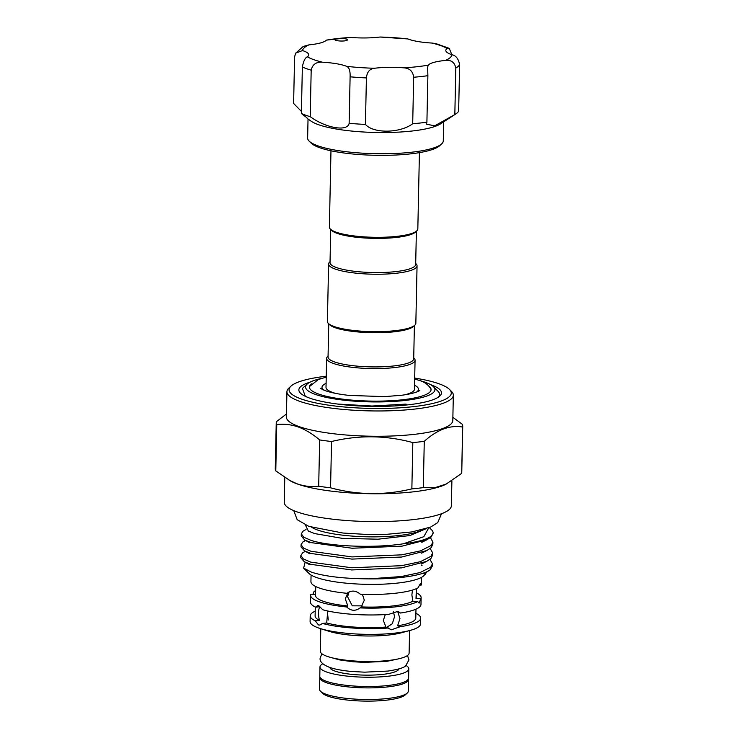 <?xml version="1.0" encoding="UTF-8"?>
<svg xmlns="http://www.w3.org/2000/svg" width="738" height="738" viewBox="0 0 738 738"><rect width="100%" height="100%" fill="white"/><g stroke="black" fill="none" stroke-linecap="round" stroke-linejoin="round"><path stroke-width="1.11" d="M329.868 667.475A34.548 7.242 1.2 0 0 335.043 671.11A34.548 7.242 1.2 0 0 373.05 675.058A34.548 7.242 1.2 0 0 398.889 668.914M322.847 663.757A44.409 9.308 1.2 0 0 319.988 666.94A44.409 9.308 1.2 0 0 326.666 672.032A44.409 9.308 1.2 0 0 376.472 677.078A44.409 9.308 1.2 0 0 408.787 668.803A44.409 9.308 1.2 0 0 406.066 665.501M319.988 666.94L319.794 676.239A44.409 9.308 1.2 0 0 326.473 681.331A44.409 9.308 1.2 0 0 376.279 686.377A44.409 9.308 1.2 0 0 408.594 678.102L408.787 668.803M308.032 118.984L307.635 138.052A67.841 14.216 1.2 0 0 308.53 140.441A67.841 14.216 1.2 0 0 309.139 141.124A67.841 14.216 1.2 0 0 375.153 153.689A67.841 14.216 1.2 0 0 441.638 143.901A67.841 14.216 1.2 0 0 443.28 140.893L443.676 121.825M441.638 143.901L439.544 145.82A65.737 13.782 -178.8 0 1 375.125 155.294A65.737 13.782 -178.8 0 1 311.15 143.126L309.139 141.124M451.841 54.658L449.23 48.339L447.2 48.468A34.271 7.186 1.2 0 0 445.807 50.433A34.271 7.186 1.2 0 0 452.034 54.723C456.019 55.59 458.547 58.939 459.617 64.741L458.639 111.235A83.228 17.444 -178.8 0 1 455.521 114.15L440.614 123.818A67.841 14.216 -178.8 0 1 375.596 132.48A67.841 14.216 -178.8 0 1 311.002 121.097L307.183 118.394M334.914 39.806A6.291 1.319 1.2 0 0 341.62 41.042A6.291 1.319 1.2 0 0 347.413 39.843A6.291 1.319 1.2 0 0 347.33 39.621A6.291 1.319 1.2 0 0 337.801 38.524A6.291 1.319 1.2 0 0 334.831 39.584A6.291 1.319 1.2 0 0 334.914 39.806M301.436 111.429L293.613 103.44L294.582 56.955L295.615 53.191L302.506 50.562A34.271 7.186 1.2 0 1 308.281 53.643A34.271 7.186 1.2 0 1 308.733 54.852A34.271 7.186 1.2 0 1 307.34 56.817A74.833 15.682 1.2 0 0 322.441 62.213C316.242 61.761 312.488 64.409 311.187 70.175A83.228 17.444 -178.8 0 1 302.359 67.02C303.456 61.18 305.117 57.776 307.34 56.817M455.521 114.15A83.228 17.444 -178.8 0 1 454.829 114.575L434.682 125.829L426.453 124.178L426.905 122.176A83.228 17.444 -178.8 0 1 412.699 123.744C400.005 133.283 373.576 133.716 365.43 124.427A83.228 17.444 -178.8 0 1 349.139 123.301C347.709 131.89 325.984 128.237 310.218 116.669A83.228 17.444 -178.8 0 1 301.39 113.504L306.934 117.776M419.424 152.637L417.828 228.928A44.234 9.271 -178.8 0 1 416.758 230.893A44.234 9.271 -178.8 0 1 396.933 236.354A44.234 9.271 -178.8 0 1 330.356 229.084A44.234 9.271 -178.8 0 1 329.379 227.073L330.975 150.783M416.758 230.893L415.365 232.175A42.832 8.976 -178.8 0 1 396.168 237.451A42.832 8.976 -178.8 0 1 331.703 230.422L330.356 229.084M330.052 261.686L329.674 262.027A44.234 9.271 1.2 0 0 328.604 263.992L327.395 321.427A44.234 9.271 1.2 0 0 328.382 323.438L329.72 324.766A42.832 8.976 1.2 0 0 394.193 331.796A42.832 8.976 1.2 0 0 413.381 326.519L414.774 325.246A44.234 9.271 1.2 0 0 415.845 323.281L417.053 265.846A44.234 9.271 1.2 0 0 416.066 263.844L415.697 263.475M328.382 323.438A44.234 9.271 1.2 0 0 394.959 330.698A44.234 9.271 1.2 0 0 414.774 325.246M328.604 263.992A44.234 9.271 1.2 0 0 351.251 272.59A44.234 9.271 1.2 0 0 396.158 273.272A44.234 9.271 1.2 0 0 417.053 265.846M330.725 229.444L330.024 262.654A42.832 8.976 1.2 0 0 351.961 270.975A42.832 8.976 1.2 0 0 395.448 271.639A42.832 8.976 1.2 0 0 415.679 264.453L416.38 231.243M319.665 439.94L318.696 486.231A93.256 19.548 1.2 0 0 330.569 487.809L331.537 441.509A93.256 19.548 -178.8 0 1 319.665 439.94C312.654 433.99 305.541 429.673 298.318 426.998C291.03 424.498 283.844 423.695 276.75 424.59A93.256 19.548 -178.8 0 1 276.243 422.459L275.274 468.75A93.256 19.548 1.2 0 0 275.781 470.89L290.68 481.047A83.569 17.518 1.2 0 0 297.423 483.999A83.569 17.518 1.2 0 0 375.531 493.768A83.569 17.518 1.2 0 0 445.844 484.303L461.684 473.353A93.256 19.548 1.2 0 0 461.757 472.661L462.726 426.361A93.256 19.548 -178.8 0 1 462.652 427.062L461.684 473.353M289.102 480.18L297.128 483.833C304.351 486.324 311.537 487.117 318.696 486.231M286.925 391.703L286.399 416.998A83.228 17.444 1.2 0 0 298.918 426.536A83.228 17.444 1.2 0 0 392.256 435.983A83.228 17.444 1.2 0 0 452.809 420.485L453.335 395.19A83.228 17.444 -178.8 0 1 392.782 410.688A83.228 17.444 -178.8 0 1 299.453 401.241A83.228 17.444 -178.8 0 1 286.925 391.703A83.228 17.444 -178.8 0 1 288.936 388.004L291.03 386.094A81.125 17.002 1.2 0 0 301.279 398.99A81.125 17.002 1.2 0 0 400.54 407.773A81.125 17.002 1.2 0 0 449.479 389.415A81.125 17.002 1.2 0 0 439.073 383.806A81.125 17.002 1.2 0 0 414.701 378.068M276.243 422.459A93.256 19.548 -178.8 0 1 276.316 421.758L286.464 413.99M326.251 376.223A81.125 17.002 1.2 0 0 291.03 386.094M451.896 480.89L451.37 505.751A83.569 17.518 -178.8 0 1 390.559 521.314A83.569 17.518 -178.8 0 1 296.842 511.821A83.569 17.518 -178.8 0 1 284.259 502.246L284.776 477.578M419.156 585.013L421.103 585.142L420.448 583.61L417.976 587.882A55.249 11.577 -178.8 0 1 360.365 594.228C355.864 590.409 351.417 590.105 347.017 593.306A55.249 11.577 -178.8 0 1 319.24 587.992A55.249 11.577 -178.8 0 1 310.929 581.664L311.067 575.031M385.291 614.56L383.336 620.409L385.946 627.06L391.38 629.791L400.19 626.71L397.588 625.778L399.959 618.573L397.874 612.106L400.476 613.038L397.966 611.35L388.834 614.32A55.249 11.577 -178.8 0 1 322.792 609.763L318.871 605.769L317.644 605.603L315.56 607.171A55.249 11.577 -178.8 0 1 310.504 602.18L310.643 595.345A55.249 11.577 -178.8 0 1 310.947 594.182L315.56 594.496M348.142 592.319L345.255 598.859L347.856 605.99L346.731 606.977A55.249 11.577 -178.8 0 1 318.954 601.673A55.249 11.577 -178.8 0 1 310.643 595.345M315.615 591.553L314.065 591.442L312.894 594.311M314.065 591.442A55.249 11.577 -178.8 0 1 315.633 590.677M415.891 613.296A55.249 11.577 -178.8 0 1 420.688 618.167L420.568 623.905A55.249 11.577 -178.8 0 1 410.07 630.437A55.249 11.577 -178.8 0 1 320.31 628.564A55.249 11.577 -178.8 0 1 318.41 627.927A55.249 11.577 -178.8 0 1 310.089 621.599L310.209 615.852A55.249 11.577 -178.8 0 1 315.209 611.193M315.56 607.171L319.757 606.71C318.143 610.464 318.05 615.031 319.471 620.381L315.274 620.852L318.465 624.911L319.785 625.068L322.506 623.435L326.694 622.973L327.773 610.99M315.274 620.852A55.249 11.577 -178.8 0 1 310.209 615.852M409.581 630.575L409.11 653.084A44.409 9.308 -178.8 0 1 376.804 661.349A44.409 9.308 -178.8 0 1 326.999 656.303A44.409 9.308 -178.8 0 1 320.31 651.22L320.79 628.711M408.455 678.785A44.409 9.308 -178.8 0 1 408.557 679.467A44.409 9.308 -178.8 0 1 376.251 687.742A44.409 9.308 -178.8 0 1 326.445 682.696A44.409 9.308 -178.8 0 1 319.766 677.613A44.409 9.308 -178.8 0 1 319.895 676.93M408.557 679.467L408.317 691.091A44.409 9.308 -178.8 0 1 407.247 693.065A44.409 9.308 -178.8 0 1 371.325 699.486A44.409 9.308 -178.8 0 1 326.205 694.32A44.409 9.308 -178.8 0 1 320.513 691.248A44.409 9.308 -178.8 0 1 319.517 689.227L319.766 677.613M407.247 693.065L405.153 694.975A42.315 8.865 -178.8 0 1 370.937 701.1A42.315 8.865 -178.8 0 1 327.94 696.174A42.315 8.865 -178.8 0 1 322.515 693.25L320.513 691.248M422.8 529.681A58.708 12.306 -178.8 0 1 373.815 536.867A58.708 12.306 -178.8 0 1 317.524 530.004A58.708 12.306 -178.8 0 1 311.805 527.356M305.421 525.022L308.309 531.009L314.628 533.574L342.211 538.353L378.05 539.201L409.885 535.557L426.14 528.712M430.171 548.5L432.689 552.9L430.955 556.332L420.319 561.71L401.537 565.686L351.768 567.771L310.781 562.144L303.383 558.97L300.846 555.566L302.562 552.9L305.311 551.314M300.846 555.566L300.8 557.753L304.333 561.756L310.735 564.33L351.722 569.948L401.49 567.873L426.601 561.406L430.909 558.518L432.643 555.087L432.689 552.9M429.322 527.596L431.638 529.902A65.876 13.81 -178.8 0 1 433.105 532.891A65.876 13.81 -178.8 0 1 403.317 543.795C374 548.38 329.268 546.369 311.233 540.437L303.835 537.264L301.298 533.86L303.023 531.194L306.049 529.46M301.298 533.86L301.252 536.046L304.785 540.05L311.187 542.624L352.174 548.242L401.942 546.166L427.053 539.699L431.361 536.812L433.105 532.891M430.402 537.651L432.911 542.052L431.176 545.483L420.549 550.852L401.767 554.838L351.989 556.913L311.002 551.286L303.604 548.122L301.067 544.718L302.792 542.052L305.532 540.465M301.067 544.718L301.021 546.904L304.563 550.899L310.956 553.472L351.943 559.1L401.721 557.024L426.832 550.548L431.13 547.67L432.865 544.238L432.911 542.052M426.887 571.978L423.667 575.861A58.708 12.306 -178.8 0 1 376.186 584.358A58.708 12.306 -178.8 0 1 316.528 577.522A58.708 12.306 -178.8 0 1 309.001 573.463L303.632 568.112L305.145 562.208M425.263 574.395L425.761 572.559L429.968 570.004A65.876 13.81 -178.8 0 1 368.991 578.869C344.102 578.675 324.951 576.461 311.565 572.218L303.632 568.112M347.856 605.99A50.35 10.553 -178.8 0 1 323.115 601.212A50.35 10.553 -178.8 0 1 315.541 595.446L315.726 586.535M438.713 396.906A69.483 14.566 1.2 0 0 439.608 394.664A69.483 14.566 1.2 0 0 439.608 394.562M430.605 384.664A71.337 14.954 -178.8 0 1 430.761 384.719A71.337 14.954 -178.8 0 1 439.774 396.057A71.337 14.954 -178.8 0 1 382.081 406.38A71.337 14.954 -178.8 0 1 309.591 398.077A71.337 14.954 -178.8 0 1 300.449 393.142A71.337 14.954 -178.8 0 1 310.089 382.136M326.233 377.118L318.29 379.553L309.711 386.371A60.848 12.749 1.2 0 0 309.416 387.33M414.396 325.587L413.704 358.797A42.832 8.976 -178.8 0 1 393.474 365.983A42.832 8.976 -178.8 0 1 349.978 365.319A42.832 8.976 -178.8 0 1 328.05 357.007L328.751 323.798M413.723 357.829L414.092 358.188A44.234 9.271 -178.8 0 1 415.07 360.199A44.234 9.271 -178.8 0 1 394.184 367.616A44.234 9.271 -178.8 0 1 349.268 366.934A44.234 9.271 -178.8 0 1 326.62 358.345A44.234 9.271 -178.8 0 1 327.69 356.38L328.069 356.03M335.449 393.354A44.234 9.271 -178.8 0 1 326.011 387.395L326.62 358.345M323.659 390.033A48.256 10.111 -178.8 0 1 321.999 387.312A48.256 10.111 -178.8 0 1 326.104 383.354M419.645 380.559A64.695 13.561 -178.8 0 1 433.474 386.74A64.695 13.561 -178.8 0 1 404.369 400.531A64.695 13.561 -178.8 0 1 332.783 398.631A64.695 13.561 -178.8 0 1 307.128 384.092A64.695 13.561 -178.8 0 1 321.196 378.502M404.775 405.171L406.066 404.11L372.017 406.029L337.497 404.037M307.165 397.136L305.274 396.195L302.405 388.419L307.128 384.092M431.047 389.876A60.848 12.749 1.2 0 0 430.798 388.908C428.437 384.784 424.553 381.943 419.138 380.374L414.682 378.972M429.119 386.297A60.848 12.749 -178.8 0 1 431.075 389.599A60.848 12.749 -178.8 0 1 402.339 399.802A60.848 12.749 -178.8 0 1 340.559 398.861A60.848 12.749 -178.8 0 1 309.406 387.053A60.848 12.749 -178.8 0 1 311.501 383.834M346.731 606.977C350.974 611.018 355.421 611.322 360.079 607.9L361.196 606.913L364.314 600.178L362.395 594.302M349.028 591.968L347.589 596.811L352.294 605.824L362.192 605.88M412.477 590.068L411.878 594.939L412.883 601.221L417.69 601.553L419.101 603.14L420.808 598.813L416.001 598.481L416.38 588.656M386.73 627.346L392.312 623.748L394.544 616.636L393.354 611.359M433.474 386.74L438.058 391.306A69.483 14.566 -178.8 0 1 439.608 394.461A69.483 14.566 -178.8 0 1 438.298 397.182M327.248 610.87L328.272 620.003M360.006 607.964L360.079 607.9A55.249 11.577 -178.8 0 0 417.69 601.553M406.066 404.11L406.454 404.996M414.553 385.208A48.256 10.111 -178.8 0 1 418.483 389.332A48.256 10.111 -178.8 0 1 416.702 391.979M415.07 360.199L414.461 389.249A44.234 9.271 -178.8 0 1 404.793 394.802M452.874 417.311L462.219 424.23A93.256 19.548 -178.8 0 1 462.726 426.361M412.828 442.588L411.859 488.888A93.256 19.548 1.2 0 0 423.298 487.624L424.276 441.324A93.256 19.548 -178.8 0 1 412.828 442.588C386.02 435.272 358.926 434.913 331.537 441.509M275.781 470.89L276.75 424.59M330.569 487.809C357.376 495.115 384.47 495.475 411.859 488.888M423.298 487.624L434.83 487.717L446.628 483.907M462.652 427.062C450.069 424.839 437.274 429.59 424.276 441.324M416.407 588.647L416.223 597.549A50.35 10.553 -178.8 0 1 416.001 598.481M416.324 592.789A55.249 11.577 -178.8 0 1 421.121 597.66A55.249 11.577 -178.8 0 1 420.808 598.813M412.883 601.221A50.35 10.553 -178.8 0 1 361.196 606.913M421.546 577.347L421.407 583.979A55.249 11.577 -178.8 0 1 421.103 585.142M385.946 627.06A50.35 10.553 -178.8 0 1 326.694 622.973M388.548 627.992A55.249 11.577 -178.8 0 1 322.506 623.435M319.471 620.381A50.35 10.553 -178.8 0 1 315.108 615.953L315.292 607.042M415.983 609.154L415.789 618.066A50.35 10.553 -178.8 0 1 397.588 625.778M421.121 597.66L420.974 604.496A55.249 11.577 -178.8 0 1 400.476 613.038M429.94 559.358L432.459 563.758L430.724 567.19L420.088 572.559L401.306 576.544L368.991 578.869M429.968 570.004L432.413 565.945L432.459 563.758M428.76 527.818L423.815 536.692L403.317 543.795M410.07 630.437L401.214 632.826A44.409 9.308 -178.8 0 1 329.056 631.322L320.31 628.564M420.688 618.167A55.249 11.577 -178.8 0 1 400.19 626.71M449.479 389.415L451.481 391.408A83.228 17.444 -178.8 0 1 453.335 395.19M295.615 53.191L303.244 46.457L309.019 44.852A34.271 7.186 1.2 0 0 326.371 40.129L350.688 37.444A34.271 7.186 1.2 0 0 380.052 37.02L407.92 38.948A34.271 7.186 1.2 0 0 432.099 43.062L436.001 43.643L449.23 48.339M454.829 114.575L455.807 68.081C454.645 62.352 451.213 59.806 445.521 60.433A34.271 7.186 1.2 0 0 428.169 65.156L427.643 67.343L427.883 75.682A83.228 17.444 -178.8 0 1 413.667 77.25C412.948 71.346 409.682 68.21 403.861 67.841A34.271 7.186 1.2 0 0 374.489 68.265C369.701 68.791 367.007 72.01 366.408 77.933A83.228 17.444 -178.8 0 1 350.107 76.807C350.319 70.866 349.157 67.37 346.62 66.337A34.271 7.186 1.2 0 0 322.441 62.213M301.39 113.504L302.359 67.02M310.218 116.669L311.187 70.175M349.139 123.301L350.107 76.807M365.43 124.427L366.408 77.933M412.699 123.744L413.667 77.25M426.905 122.176L427.883 75.682M447.2 48.468A74.833 15.682 1.2 0 0 432.099 43.062M459.617 64.741A83.228 17.444 -178.8 0 1 455.807 68.081M445.521 60.433A74.833 15.682 1.2 0 0 452.034 54.723M403.861 67.841A74.833 15.682 1.2 0 0 428.169 65.156M346.62 66.337A74.833 15.682 1.2 0 0 374.489 68.265M309.019 44.852A74.833 15.682 1.2 0 0 302.506 50.562M407.92 38.948A74.833 15.682 1.2 0 0 380.052 37.02M350.688 37.444A74.833 15.682 1.2 0 0 337.801 38.524A74.833 15.682 1.2 0 0 326.371 40.129M407.487 655.501L408.972 659.92L405.623 665.842C404.184 667.678 398.317 669.421 388.022 671.063L364.609 672.17L351.519 671.46C342.331 670.621 334.951 669.237 329.36 667.29C322.543 664.541 319.48 661.46 320.172 658.056L321.842 653.711M397.441 659.099L386.777 661.349L364.194 662.364L352.976 661.755L339.572 659.91L331.722 657.724M293.761 510.631L297.174 519.672L308.807 526.36L342.976 533.039L367.312 534.487L387.275 534.266L411.712 531.95L430.531 527.107L437.735 522.624L441.527 513.722M320.624 388.336L325.412 390.706C330.938 392.671 338.853 394.249 349.166 395.42L384.636 396.629L401.906 395.227C416.094 393.336 420.365 390.328 419.811 390.411L419.811 390.411M321.999 387.312L321.952 389.221M305.274 396.195L306.353 396.795M418.483 389.332L418.446 391.241M308.309 531.009L309.342 531.545M427.053 539.699L421.813 542.31M304.785 540.05L309.914 542.882M426.832 550.548L421.582 553.159M304.563 550.899L309.692 553.731M426.601 561.406L421.361 564.016M304.333 561.756L309.462 564.588M422.035 565.576L421.352 565.197M425.761 572.559L423.031 573.804"/></g></svg>
